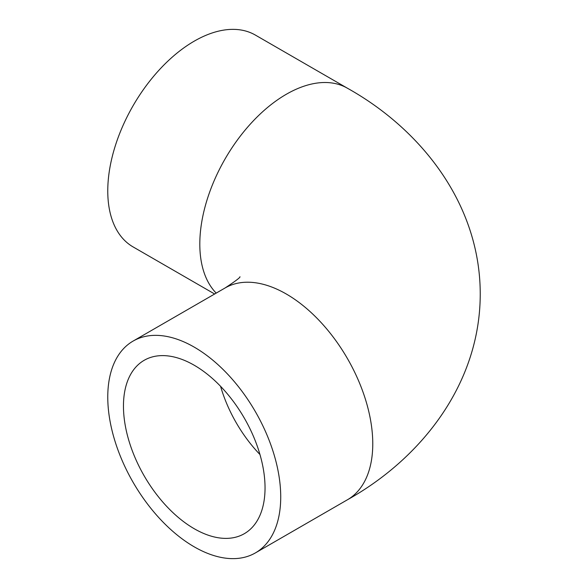 <?xml version="1.0" encoding="UTF-8"?>
<svg xmlns="http://www.w3.org/2000/svg" width="588" height="588" viewBox="0 0 588 588"><rect width="100%" height="100%" fill="white"/><g stroke="black" fill="none" stroke-linecap="round" stroke-linejoin="round"><path stroke-width="0.88" d="M280.726 496.926A122.304 70.611 60 0 1 255.398 552.911A122.304 70.611 60 0 1 161.156 520.145A122.304 70.611 60 0 1 107.766 397.069A122.304 70.611 60 0 1 133.101 341.077A122.304 70.611 60 0 1 227.343 373.843A122.304 70.611 60 0 1 280.726 496.926M123.458 406.124A100.114 57.8 60 0 1 144.192 360.297A100.114 57.8 60 0 1 221.338 387.117A100.114 57.8 60 0 1 265.041 487.864A100.114 57.8 60 0 1 244.307 533.698A100.114 57.8 60 0 1 167.161 506.878A100.114 57.8 60 0 1 123.458 406.124M214.642 294L133.101 246.923A122.304 70.611 -60 0 1 107.766 190.931A122.304 70.611 -60 0 1 161.156 67.855A122.304 70.611 -60 0 1 255.398 35.089L347.434 88.229A122.304 70.611 120 0 0 253.193 120.996A122.304 70.611 120 0 0 199.81 244.071A122.304 70.611 120 0 0 216.2 293.103M347.434 88.229C421.927 129.823 480.249 204.786 480.234 294C480.249 383.214 421.927 458.177 347.434 499.771A122.304 70.611 -120 0 0 372.77 443.786A122.304 70.611 -120 0 0 319.38 320.71A122.304 70.611 -120 0 0 225.138 287.944L133.101 341.077M220.574 386.316A100.114 57.8 -120 0 0 259.962 454.539M347.434 499.771L255.398 552.911M239.948 276.735C240.47 277.352 235.531 281.086 225.138 287.944"/></g></svg>
